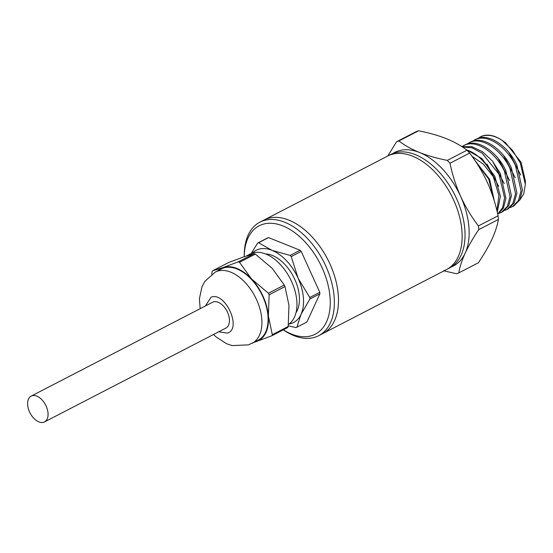 <?xml version="1.0" encoding="UTF-8"?>
<svg xmlns="http://www.w3.org/2000/svg" width="553" height="553" viewBox="0 0 553 553"><rect width="100%" height="100%" fill="white"/><g stroke="black" fill="none" stroke-linecap="round" stroke-linejoin="round"><path stroke-width="0.83" d="M283.316 329.816A61.017 36.719 -117.4 0 0 312.383 335.429A61.017 36.719 -117.4 0 0 322.123 267.811A61.017 36.719 -117.4 0 0 262.087 224.553A61.017 36.719 -117.4 0 0 244.226 256.703L244.239 254.919A63.927 38.468 62.6 0 1 259.924 222.147L264.044 220.018A63.927 38.468 62.6 0 1 267.071 218.712A63.927 38.468 62.6 0 1 328.814 261.562A63.927 38.468 62.6 0 1 322.786 333.57A63.927 38.468 -117.4 0 0 329.968 264.03A63.927 38.468 -117.4 0 0 264.044 220.018L390.598 154.55A63.927 38.468 -117.4 0 1 393.625 153.25A63.927 38.468 -117.4 0 1 455.361 196.094A63.927 38.468 -117.4 0 1 449.34 268.101L446.458 269.594A63.927 38.468 -117.4 0 0 452.478 197.587A63.927 38.468 -117.4 0 0 390.736 154.743A63.927 38.468 -117.4 0 0 387.708 156.043A63.927 38.468 62.6 0 1 390.736 154.743A63.927 38.468 62.6 0 1 452.478 197.587A63.927 38.468 62.6 0 1 446.458 269.594A63.927 38.468 62.6 0 1 443.43 270.901M451.345 266.933A63.927 38.468 -117.4 0 0 465.184 253.108A63.927 38.468 -117.4 0 0 460.642 196.433A63.927 38.468 -117.4 0 0 419.554 152.517A63.927 38.468 -117.4 0 0 392.713 153.589M387.757 156.022L396.542 141.789A72.643 43.715 62.6 0 1 398.927 140.96C404.533 145.321 411.411 149.172 419.554 152.517C427.863 155.773 437.119 158.393 447.315 160.377A72.643 43.715 62.6 0 1 449.997 163.239C452.347 174.665 455.893 185.732 460.642 196.433C465.564 207.043 471.495 216.88 478.435 225.935A72.643 43.715 62.6 0 1 478.732 229.626C473.174 237.88 468.661 245.712 465.184 253.108C461.879 260.422 459.743 267.023 458.776 272.906A72.643 43.715 62.6 0 1 457.601 273.348A72.643 43.715 62.6 0 1 456.398 273.735L443.706 270.797M396.542 141.789L416.195 131.621A72.643 43.715 62.6 0 1 417.377 131.179A72.643 43.715 62.6 0 1 418.58 130.791L398.927 140.96M447.315 160.377L466.974 150.209C461.361 145.847 454.483 141.997 446.347 138.651C438.038 135.395 428.782 132.775 418.58 130.791M458.776 272.906L478.435 262.737C483.986 254.477 488.499 246.652 491.976 239.249C495.281 231.935 497.417 225.341 498.384 219.458L478.732 229.626M472.497 141.174L476.368 139.128C488.327 134.317 506.873 147.119 515.486 165.603L521.05 190.847L518.389 200.649L512.479 206.649L510.315 207.534M478.013 138.319L481.877 136.273C487.359 134.427 493.435 135.361 500.092 139.079L502.193 140.448L512.431 150.209L520.318 163.038L525.329 184.329L523.781 193.806L519.474 200.469M479.983 137.096L480.668 136.743A38.357 23.081 62.6 0 1 482.486 135.962A38.357 23.081 62.6 0 1 500.092 139.079M461.838 146.614L465.343 144.831C477.301 140.02 495.854 152.815 504.46 171.306L510.025 196.55L507.364 206.352L501.453 212.352L499.29 213.237M466.711 144.119L463.449 145.646M466.988 144.022L470.859 141.976C482.81 137.172 501.364 149.967 509.97 168.458L515.534 193.702L512.873 203.504L506.963 209.504L504.806 210.382M506.963 209.504L508.352 208.785L514.262 202.785L516.924 192.983L511.359 167.739C502.753 149.248 484.207 136.453 472.241 141.264L468.965 142.798M512.479 206.656L513.868 205.937L519.779 199.93L522.44 190.128L516.868 164.884C508.269 146.393 489.716 133.598 477.751 138.409L474.474 139.944M471.986 156.25L483.446 164.234L493.269 176.656A38.357 23.081 -117.4 0 0 466.532 149.877M493.269 176.656L498.882 195.416L496.96 210.811M497.271 212.131L500.403 196.232L494.824 176.289L481.946 158.6L465.896 149.414M462.426 147.001L472.027 147.824L482.161 153.195L498.951 174.16L504.592 197.939L502.636 207.582L497.721 214.087M497.755 214.253L503.437 208.122L505.926 198.347L500.334 173.442L492.474 161.103L482.506 151.716L471.84 146.663L461.983 146.711M501.453 212.352L502.843 211.64L508.753 205.633L511.414 195.831L505.85 170.587C497.244 152.103 478.698 139.301 466.732 144.112M525.329 184.329L525.35 180.893L521.023 162.181L505.691 142.895L502.193 140.448M478.435 225.935L498.087 215.767C495.737 204.334 492.184 193.274 487.435 182.573C482.52 171.955 476.589 162.126 469.649 153.07L449.997 163.239M466.974 150.209A72.643 43.715 62.6 0 1 469.649 153.07M498.087 215.767A72.643 43.715 62.6 0 1 498.384 219.458M494.05 200.131L488.721 179.096L476.486 162.782M504.198 183.596L492.571 161.227M498.668 186.382L487.006 164.006M494.341 201.092L489.626 179.407L475.131 160.75M520.726 175.038L509.064 152.621M515.175 177.727L503.555 155.476M509.645 180.52L498.135 158.434M259.924 222.147A63.927 38.468 62.6 0 1 262.952 220.847A63.927 38.468 62.6 0 1 325.848 266.166A63.927 38.468 62.6 0 1 318.666 335.706A63.927 38.468 62.6 0 1 315.639 337.005A63.927 38.468 62.6 0 1 283.254 329.851M44.517 421.911L225.894 328.081A14.53 8.744 -117.4 0 0 227.262 311.719A14.53 8.744 -117.4 0 0 213.23 301.979A14.53 8.744 -117.4 0 0 212.546 302.277L31.168 396.107A14.53 8.744 62.6 0 1 31.853 395.81A14.53 8.744 62.6 0 1 45.885 405.549A14.53 8.744 62.6 0 1 44.517 421.911A14.53 8.744 62.6 0 1 43.832 422.209A14.53 8.744 62.6 0 1 29.8 412.469A14.53 8.744 62.6 0 1 31.168 396.107M213.534 334.475L216.016 336.874L226.585 343.738L232.108 345.59L248.491 344.872L258.251 340.13A40.099 24.132 -117.4 0 0 262.032 294.963A40.099 24.132 -117.4 0 0 223.301 268.087A40.099 24.132 -117.4 0 0 221.407 268.903L215.221 272.104L204.873 281.359L201.976 286.765L199.412 298.807L200.179 308.671M268.44 293.235L284.29 285.037A46.493 27.982 62.6 0 1 284.643 285.804A46.493 27.982 62.6 0 1 284.989 286.578L269.138 294.777A46.493 27.982 62.6 0 0 268.44 293.235L251.594 279.002A40.68 24.484 -117.4 0 0 223.066 267.555A40.68 24.484 -117.4 0 0 217.744 270.797M254.594 342.024A40.68 24.484 -117.4 0 0 256.592 341.478L271.848 335.754A46.493 27.982 62.6 0 0 272.332 334.689L288.189 326.484L288.97 305.297L284.989 286.578M288.438 324.424A40.099 24.132 -117.4 0 0 290.318 278.892A40.099 24.132 -117.4 0 0 252.161 253.156A40.099 24.132 -117.4 0 0 250.26 253.972L246.438 255.949M289.032 324.01A40.68 24.484 -117.4 0 0 291.631 323.353A40.68 24.484 -117.4 0 0 301.019 314.339A40.68 24.484 -117.4 0 0 298.129 278.27A40.68 24.484 -117.4 0 0 271.979 250.322A40.68 24.484 -117.4 0 0 252.348 253.094M251.2 253.53L257.608 243.099A46.493 27.982 62.6 0 1 258.085 242.919A46.493 27.982 62.6 0 1 258.576 242.76L271.979 250.322L290.145 255.424A46.493 27.982 62.6 0 1 291.231 256.585L298.129 278.27L309.784 297.486A46.493 27.982 62.6 0 1 309.908 298.993L301.019 314.339L296.892 327.224A46.493 27.982 62.6 0 1 296.408 327.397A46.493 27.982 62.6 0 1 295.917 327.563L288.272 325.835M290.145 255.424L300.127 250.26L268.564 237.59A46.493 27.982 -117.4 0 0 268.074 237.755A46.493 27.982 -117.4 0 0 267.59 237.928L257.608 243.099M268.564 237.59L258.576 242.76M253.827 342.418L256.592 341.478A40.68 24.484 -117.4 0 0 268.357 315.963A40.68 24.484 -117.4 0 0 251.594 279.002L239.504 262.309A46.493 27.982 62.6 0 0 238.315 261.832L223.066 267.555L212.573 270.818A46.493 27.982 62.6 0 0 212.082 271.882L211.806 274.198M272.332 334.689L268.357 315.963L269.138 294.777M238.315 261.832L254.166 253.633L243.673 256.896L228.424 262.62L212.573 270.818M284.29 285.037L272.2 268.343L255.355 254.11L239.504 262.309M288.189 326.484A46.493 27.982 62.6 0 1 287.698 327.549L271.848 335.754M254.166 253.633A46.493 27.982 62.6 0 1 255.355 254.11M296.014 312.645A34.867 20.986 -117.4 0 0 293.505 276.749A34.867 20.986 -117.4 0 0 265.654 253.965M309.784 297.486L319.772 292.323L301.219 251.421L291.231 256.585M296.892 327.224L306.874 322.053L319.89 293.823L309.908 298.993M301.219 251.421A46.493 27.982 -117.4 0 0 300.127 250.26M319.89 293.823A46.493 27.982 -117.4 0 0 319.772 292.323M252.071 343.33A40.099 24.132 -117.4 0 0 255.845 298.157A40.099 24.132 -117.4 0 0 217.122 271.281A40.099 24.132 -117.4 0 0 215.221 272.104M218.732 331.786L227.359 333.127C242.394 329.056 225.189 291.127 211.073 297.224L205.384 305.975M446.458 269.594L318.666 335.706"/></g></svg>
